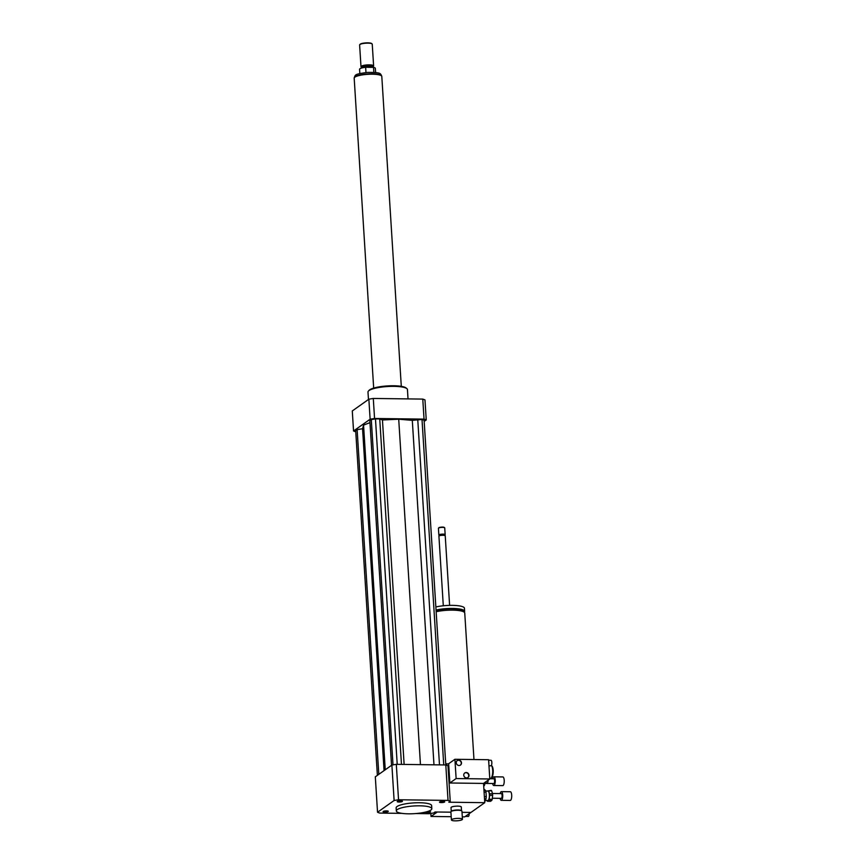 <?xml version="1.0" encoding="UTF-8"?>
<svg xmlns="http://www.w3.org/2000/svg" width="864" height="864" viewBox="0 0 864 864"><rect width="100%" height="100%" fill="white"/><g stroke="black" fill="none" stroke-linecap="round" stroke-linejoin="round"><path stroke-width="1.3" d="M398.995 802.04A2.624 0.572 -3.6 0 1 397.202 801.619A2.624 0.572 -3.6 0 1 399.794 800.885A2.624 0.572 -3.6 0 1 402.451 801.284A2.624 0.572 -3.6 0 1 398.995 802.04M439.614 801.965A2.624 0.572 -3.6 0 1 442.508 801.403A2.624 0.572 -3.6 0 1 444.722 801.824A2.624 0.572 -3.6 0 1 442.13 802.559A2.624 0.572 -3.6 0 1 439.474 802.159A2.624 0.572 -3.6 0 1 439.614 801.965M427.712 811.469A2.624 0.572 -3.6 0 1 428.771 811.436A2.624 0.572 -3.6 0 1 430.564 811.858A2.624 0.572 -3.6 0 1 427.972 812.592A2.624 0.572 -3.6 0 1 425.315 812.192A2.624 0.572 -3.6 0 1 425.326 812.128M388.152 811.512A2.624 0.572 -3.6 0 1 385.258 812.074A2.624 0.572 -3.6 0 1 383.044 811.652A2.624 0.572 -3.6 0 1 385.636 810.918A2.624 0.572 -3.6 0 1 388.292 811.318A2.624 0.572 -3.6 0 1 388.152 811.512M451.688 819.536A5.53 1.199 -3.6 0 1 457.78 818.37A5.53 1.199 -3.6 0 1 462.456 819.256A5.53 1.199 -3.6 0 1 457.002 820.8A5.53 1.199 -3.6 0 1 451.408 819.947A5.53 1.199 -3.6 0 1 451.688 819.536M451.408 819.947L450.9 811.868A5.53 1.199 -3.6 0 1 451.019 811.588A5.53 1.199 -3.6 0 1 451.181 811.447A5.53 1.199 -3.6 0 1 456.656 810.302A5.53 1.199 -3.6 0 1 461.786 810.918A5.53 1.199 -3.6 0 1 461.948 811.166L462.456 819.256M451.019 811.588L451.386 811.199A5.141 1.112 -3.6 0 1 451.537 811.069A5.141 1.112 -3.6 0 1 456.613 810A5.141 1.112 -3.6 0 1 461.387 810.572L461.786 810.918M451.256 811.328L451.03 807.602A5.141 1.112 -3.6 0 1 451.289 807.214A5.141 1.112 -3.6 0 1 456.948 806.134A5.141 1.112 -3.6 0 1 461.279 806.954L461.516 810.68M436.147 611.734A17.788 3.845 -3.6 0 1 452.628 610.146A17.788 3.845 -3.6 0 1 464.746 613.019L473.969 759.532M436.072 610.481A16.211 3.51 -3.6 0 1 452.023 608.807A16.211 3.51 -3.6 0 1 463.061 611.42L463.072 611.539M436.039 610.038A17.788 3.845 -3.6 0 1 452.531 608.45A17.788 3.845 -3.6 0 1 464.638 611.323A17.788 3.845 -3.6 0 1 464.26 612.198M435.845 606.96A17.788 3.845 -3.6 0 1 452.336 605.362A17.788 3.845 -3.6 0 1 464.443 608.245L464.638 611.323M443.297 605.783L438.923 536.198A3.164 0.68 -3.6 0 1 438.988 536.036A3.164 0.68 -3.6 0 1 443.081 535.28A3.164 0.68 -3.6 0 1 445.144 535.648A3.164 0.68 -3.6 0 1 445.23 535.799L449.615 605.383M438.988 536.036L439.538 535.453A2.57 0.551 -3.6 0 1 442.854 534.838A2.57 0.551 -3.6 0 1 444.539 535.14L445.144 535.648M439.409 535.583L438.934 535.183A3.164 0.68 -3.6 0 1 438.847 535.043A3.164 0.68 -3.6 0 1 443.005 534.125A3.164 0.68 -3.6 0 1 445.165 534.643A3.164 0.68 -3.6 0 1 445.09 534.794L444.668 535.248M438.847 535.043L438.426 528.293A3.164 0.68 -3.6 0 1 438.491 528.142A3.164 0.68 -3.6 0 1 442.584 527.386A3.164 0.68 -3.6 0 1 444.647 527.753A3.164 0.68 -3.6 0 1 444.733 527.904L445.165 534.643M438.491 528.142L438.858 527.753A2.765 0.594 -3.6 0 1 442.433 527.094A2.765 0.594 -3.6 0 1 444.236 527.407L444.647 527.753M401.965 813.37L379.739 813.078A39.528 8.554 -3.6 0 1 377.536 812.246L375.311 776.822L391.889 765.072A39.528 8.554 -3.6 0 1 396.306 764.327L445.792 764.964A39.528 8.554 -3.6 0 1 447.995 765.796L450.23 801.23L448.837 802.213L484.747 802.678L483.538 783.421L489.802 778.982L488.83 763.528A2.765 0.896 -89.3 0 0 488.689 761.314L488.592 759.726L454.918 759.294L456.127 778.55L489.802 778.982M445.738 764.176L448.654 763.733L454.918 759.294M446.407 763.7L446.504 765.202M415.93 813.542L429.224 813.715A39.528 8.554 -3.6 0 0 433.652 812.97L435.046 811.976L450.922 812.182L437.292 812.009L431.028 816.448L451.202 816.707M462.305 816.847L464.692 816.88L470.956 812.441L462.013 812.322L470.956 812.441L484.747 802.678M397.246 809.6A17.788 3.845 -3.6 0 1 416.815 805.842A17.788 3.845 -3.6 0 1 431.827 808.704A17.788 3.845 -3.6 0 1 414.32 813.661A17.788 3.845 -3.6 0 1 396.328 810.94A17.788 3.845 -3.6 0 1 397.246 809.6M396.328 810.94L396.133 807.851A17.788 3.845 -3.6 0 1 397.051 806.522A17.788 3.845 -3.6 0 1 416.621 802.764A17.788 3.845 -3.6 0 1 431.633 805.626L431.827 808.704M391.543 765.32L369.846 420.606L371.282 419.602L375.473 418.889L379.739 418.943L382.45 419.969L398.714 419.213L412.301 420.347L422.01 419.494L424.105 420.271L448.027 800.399A39.528 8.554 -3.6 0 1 450.23 801.23M377.536 812.246L394.114 800.507A39.528 8.554 -3.6 0 1 398.542 799.762L448.027 800.399M391.889 765.072L394.114 800.507M396.306 764.327L398.542 799.762M368.464 399.492L367.988 392.04A19.764 4.277 -3.6 0 1 368.42 391.057A19.764 4.277 -3.6 0 1 393.984 386.359A19.764 4.277 -3.6 0 1 406.89 388.638A19.764 4.277 -3.6 0 1 407.441 389.556L408.024 398.898M368.42 391.057L369.144 390.28A18.976 4.104 -3.6 0 1 393.682 385.765A18.976 4.104 -3.6 0 1 406.069 387.958L406.89 388.638M424.17 421.416L426.244 419.947A39.528 8.554 176.4 0 0 424.04 419.116L374.555 418.478A39.528 8.554 176.4 0 0 370.127 419.224L353.549 430.974A39.528 8.554 176.4 0 0 355.752 431.806L355.763 431.806M369.976 422.636L363.56 425.12L362.556 428.717L357.124 429.635L355.687 430.639L377.374 775.354M374.555 418.478L373.291 398.455A39.528 8.554 176.4 0 0 368.863 399.2L352.285 410.951L353.549 430.974M370.127 419.224L368.863 399.2M426.244 419.947L424.98 399.924A39.528 8.554 176.4 0 0 422.777 399.092L373.291 398.455M424.04 419.116L422.777 399.092M412.301 420.347L433.976 764.813M398.714 419.213L420.455 764.64M417.744 419.44L439.484 764.888M422.01 419.494L443.74 764.942M363.56 425.12L385.247 769.781M371.282 419.602L393.001 764.878M375.473 418.889L397.213 764.338M379.739 418.943L401.468 764.392M382.45 419.969L404.125 764.435M357.124 429.635L378.81 774.338M362.556 428.717L384.07 770.612M365.98 72.544L365.645 67.273L373.529 67.37L373.842 72.382M375.613 72.544L375.343 68.332A7.906 1.706 176.4 0 0 373.529 67.37M365.645 67.273A7.906 1.706 176.4 0 0 359.564 69.325L359.834 73.526M373.086 67.003L373.572 66.074A6.329 1.372 176.4 0 0 373.615 65.891L372.244 44.172A6.329 1.372 176.4 0 0 372.071 43.88L371.66 43.535A5.929 1.285 176.4 0 0 365.828 42.898A5.929 1.285 176.4 0 0 360.115 44.258L359.759 44.647A6.329 1.372 176.4 0 0 359.618 44.96L360.99 66.69A6.329 1.372 176.4 0 0 361.055 66.852L361.649 67.727M372.071 43.88A6.329 1.372 176.4 0 0 365.85 43.2A6.329 1.372 176.4 0 0 359.759 44.647M373.615 65.891A6.329 1.372 176.4 0 0 367.211 64.919A6.329 1.372 176.4 0 0 360.99 66.69M373.043 67.09A5.735 1.242 176.4 0 0 373.086 66.928A5.735 1.242 176.4 0 0 367.286 66.053A5.735 1.242 176.4 0 0 361.638 67.651L361.66 68.018M401.296 386.359L381.802 76.432A13.835 2.992 176.4 0 0 367.805 74.315A13.835 2.992 176.4 0 0 354.186 78.17L373.68 388.087M460.35 765.148A2.765 2.549 54.7 0 0 457.153 760.644M459.043 765.504A2.765 2.549 -125.3 0 1 457.283 760.547A2.765 2.549 -125.3 0 1 460.955 761.335A2.765 2.549 -125.3 0 1 459.043 765.504M467.856 777.557A2.765 2.549 54.7 0 0 464.67 773.053M466.56 777.913A2.765 2.549 -125.3 0 1 464.789 772.956A2.765 2.549 -125.3 0 1 468.472 773.744A2.765 2.549 -125.3 0 1 466.56 777.913M488.97 765.763L490.914 765.796A2.765 0.896 -89.3 0 0 491.119 765.72A2.765 0.896 -89.3 0 0 491.843 762.718A2.765 0.896 -89.3 0 0 490.99 760.255L488.614 760.223M488.83 763.528L488.689 761.314M484.304 782.87L487.199 782.903A2.765 0.896 -89.3 0 0 487.404 782.838A2.765 0.896 -89.3 0 0 488.128 780.16M491.206 777.956L491.875 777.222A5.929 1.912 -89.3 0 0 493.214 771.66A5.929 1.912 -89.3 0 0 492.026 766.076L491.4 765.364A6.718 2.171 -89.3 0 1 492.718 771.714A6.718 2.171 -89.3 0 1 491.206 777.956A6.718 2.171 -89.3 0 1 490.46 778.345L489.758 778.334M456.127 778.55L449.863 782.989L483.538 783.421M449.863 782.989L448.654 763.733M465.394 816.383L468.277 816.426A2.765 0.896 -89.3 0 0 468.482 816.35A2.765 0.896 -89.3 0 0 469.206 813.683M431.028 816.448L430.844 813.456M489.553 793.811L488.678 790.798L491.67 790.841L492.545 793.843L489.553 793.811A5.53 1.782 -89.3 0 1 489.65 795.344L492.642 795.388L492.21 799.308L489.218 799.276L489.65 795.344M487.523 801.274L488.83 800.356L491.821 800.388L490.514 801.317L487.523 801.274A5.53 1.782 -89.3 0 1 487.048 800.809L486.961 800.539M491.67 790.841A5.53 1.782 -89.3 0 0 491.195 790.376L487.188 791.057M488.83 800.356A5.53 1.782 -89.3 0 0 489.218 799.276M485.406 800.518L487.804 800.55A4.741 1.534 -89.3 0 0 489.391 795.83A4.741 1.534 -89.3 0 0 487.922 791.068L485.719 791.035M491.821 800.388A5.53 1.782 -89.3 0 0 492.21 799.308M492.642 795.388A5.53 1.782 -89.3 0 0 492.545 793.843M484.078 792.104L485.989 792.126L486.27 796.554L484.358 796.522M483.883 789.048L485.482 790.376L483.97 790.355M484.499 798.822L486.011 798.833L484.693 801.932M485.989 792.126A6.718 2.171 -89.3 0 0 485.482 790.376M486.011 798.833A6.718 2.171 -89.3 0 0 486.27 796.554M500.126 798.336A4.352 1.404 -89.3 0 0 501.271 800.323L510.246 800.442A4.352 1.404 -89.3 0 0 511.715 796.111A4.352 1.404 -89.3 0 0 510.365 791.748L501.379 791.629A4.352 1.404 -89.3 0 0 500.18 793.595M501.271 800.323A4.352 1.404 -89.3 0 0 502.729 795.992A4.352 1.404 -89.3 0 0 501.379 791.629M492.329 798.239L501.293 798.347A2.376 0.767 -89.3 0 0 502.092 795.992A2.376 0.767 -89.3 0 0 501.358 793.606L492.437 793.498M483.667 785.56L484.348 785.57L483.7 786.035M484.909 782.881L484.726 784.49L483.602 784.48M484.348 785.57A5.53 1.782 -89.3 0 0 484.726 784.49M492.642 783.518A4.352 1.404 -89.3 0 0 493.798 785.506L502.772 785.624A4.352 1.404 -89.3 0 0 504.23 781.294A4.352 1.404 -89.3 0 0 502.88 776.93L493.906 776.812A4.352 1.404 -89.3 0 0 492.707 778.777M493.798 785.506A4.352 1.404 -89.3 0 0 495.256 781.175A4.352 1.404 -89.3 0 0 493.906 776.812M484.844 783.421L493.819 783.529A2.376 0.767 -89.3 0 0 494.618 781.175A2.376 0.767 -89.3 0 0 493.884 778.788L489.78 778.734M354.283 77.771A13.716 2.97 -3.6 0 1 367.783 73.958A13.716 2.97 -3.6 0 1 381.65 76.054C380.3 73.321 381.056 72.36 367.643 72.414C354.002 74.142 355.45 74.876 354.283 77.782"/></g></svg>

